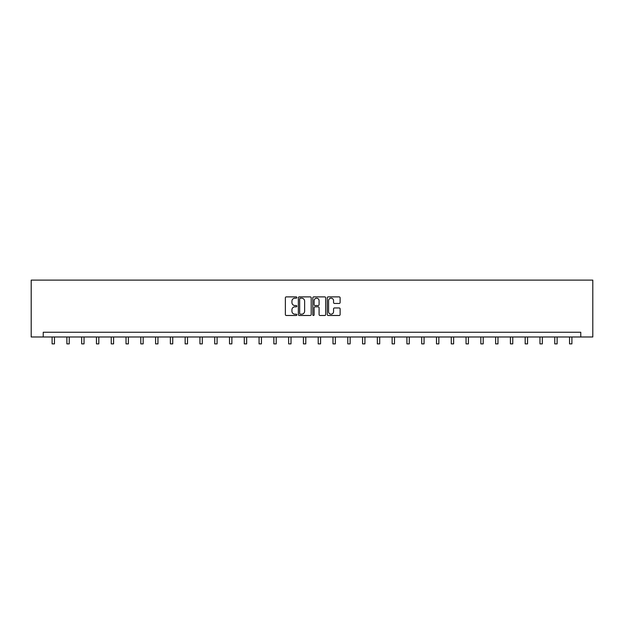 <?xml version="1.0" encoding="UTF-8"?>
<svg xmlns="http://www.w3.org/2000/svg" width="624" height="624" viewBox="0 0 624 624"><rect width="100%" height="100%" fill="white"/><g stroke="black" fill="none" stroke-linecap="round" stroke-linejoin="round"><path stroke-width="0.94" d="M296.837 297.531A0.647 0.647 0 0 0 296.189 296.884L286.299 296.884A0.928 0.928 0 0 0 285.371 297.812L285.371 314.558A0.928 0.928 0 0 0 286.299 315.487L296.189 315.487A0.647 0.647 0 0 0 296.837 314.839A0.647 0.647 0 0 0 296.189 314.184L294.91 314.184A2.98 2.98 0 0 1 291.931 311.212L291.931 309.816A2.98 2.98 0 0 1 294.91 306.836L296.189 306.836A0.647 0.647 0 0 0 296.837 306.189A0.647 0.647 0 0 0 296.189 305.534L294.91 305.534A2.98 2.98 0 0 1 291.931 302.554L291.931 301.166A2.98 2.98 0 0 1 294.91 298.186L296.189 298.186A0.647 0.647 0 0 0 296.837 297.531M339.183 303.443A0.928 0.928 0 0 0 340.119 302.515L340.119 297.812A0.928 0.928 0 0 0 339.183 296.884L328.208 296.884A0.928 0.928 0 0 0 327.28 297.812L327.28 314.558A0.928 0.928 0 0 0 328.208 315.487L339.183 315.487A0.928 0.928 0 0 0 340.119 314.558L340.119 308.88A0.928 0.928 0 0 0 339.183 307.952L334.487 307.952A0.928 0.928 0 0 0 333.559 308.88L333.559 311.696A2.488 2.488 0 0 1 331.071 314.184A2.488 2.488 0 0 1 328.583 311.696L328.583 300.674A2.488 2.488 0 0 1 331.071 298.186A2.488 2.488 0 0 1 333.559 300.674L333.559 302.515A0.928 0.928 0 0 0 334.487 303.443L339.183 303.443M580.765 336.983L592.8 336.983L592.8 280.121L31.2 280.121L31.2 336.983L580.765 336.983L580.765 332.249L43.235 332.249L43.235 336.983M311.189 297.812A0.928 0.928 0 0 0 310.253 296.884L299.278 296.884A0.928 0.928 0 0 0 298.35 297.812L298.35 314.558A0.928 0.928 0 0 0 299.278 315.487L310.253 315.487A0.928 0.928 0 0 0 311.189 314.558L311.189 297.812M313.747 296.884L324.722 296.884A0.928 0.928 0 0 1 325.65 297.812L325.65 314.558A0.928 0.928 0 0 1 324.722 315.487L320.026 315.487A0.928 0.928 0 0 1 319.09 314.558L319.09 307.765A0.928 0.928 0 0 0 318.162 306.836L315.05 306.836A0.928 0.928 0 0 0 314.114 307.765L314.114 314.839A0.647 0.647 0 0 1 313.466 315.487A0.647 0.647 0 0 1 312.811 314.839L312.811 297.812A0.928 0.928 0 0 1 313.747 296.884M300.3 298.186A0.647 0.647 0 0 0 299.653 298.834L299.653 313.537A0.647 0.647 0 0 0 300.3 314.184L301.649 314.184A2.98 2.98 0 0 0 304.629 311.212L304.629 301.166A2.98 2.98 0 0 0 301.649 298.186L300.3 298.186M319.09 300.721A2.488 2.488 0 0 0 316.602 298.233A2.488 2.488 0 0 0 314.114 300.721L314.114 304.606A0.928 0.928 0 0 0 315.05 305.534L318.162 305.534A0.928 0.928 0 0 0 319.09 304.606L319.09 300.721M52.096 336.983L52.096 343.879L54.467 343.879L54.467 336.983M66.877 336.983L66.877 343.879L69.248 343.879L69.248 336.983M81.666 336.983L81.666 343.879L84.037 343.879L84.037 336.983M96.447 336.983L96.447 343.879L98.818 343.879L98.818 336.983M111.236 336.983L111.236 343.879L113.599 343.879L113.599 336.983M126.017 336.983L126.017 343.879L128.388 343.879L128.388 336.983M140.798 336.983L140.798 343.879L143.169 343.879L143.169 336.983M155.587 336.983L155.587 343.879L157.95 343.879L157.95 336.983M170.368 336.983L170.368 343.879L172.739 343.879L172.739 336.983M185.149 336.983L185.149 343.879L187.52 343.879L187.52 336.983M199.937 336.983L199.937 343.879L202.309 343.879L202.309 336.983M214.718 336.983L214.718 343.879L217.09 343.879L217.09 336.983M229.507 336.983L229.507 343.879L231.871 343.879L231.871 336.983M244.288 336.983L244.288 343.879L246.659 343.879L246.659 336.983M259.069 336.983L259.069 343.879L261.44 343.879L261.44 336.983M273.858 336.983L273.858 343.879L276.221 343.879L276.221 336.983M288.639 336.983L288.639 343.879L291.01 343.879L291.01 336.983M303.42 336.983L303.42 343.879L305.791 343.879L305.791 336.983M318.209 336.983L318.209 343.879L320.58 343.879L320.58 336.983M332.99 336.983L332.99 343.879L335.361 343.879L335.361 336.983M347.779 336.983L347.779 343.879L350.142 343.879L350.142 336.983M362.56 336.983L362.56 343.879L364.931 343.879L364.931 336.983M377.341 336.983L377.341 343.879L379.712 343.879L379.712 336.983M392.129 336.983L392.129 343.879L394.493 343.879L394.493 336.983M406.91 336.983L406.91 343.879L409.282 343.879L409.282 336.983M421.691 336.983L421.691 343.879L424.063 343.879L424.063 336.983M436.48 336.983L436.48 343.879L438.851 343.879L438.851 336.983M451.261 336.983L451.261 343.879L453.632 343.879L453.632 336.983M466.05 336.983L466.05 343.879L468.413 343.879L468.413 336.983M480.831 336.983L480.831 343.879L483.202 343.879L483.202 336.983M495.612 336.983L495.612 343.879L497.983 343.879L497.983 336.983M510.401 336.983L510.401 343.879L512.764 343.879L512.764 336.983M525.182 336.983L525.182 343.879L527.553 343.879L527.553 336.983M539.963 336.983L539.963 343.879L542.334 343.879L542.334 336.983M554.752 336.983L554.752 343.879L557.123 343.879L557.123 336.983M569.533 336.983L569.533 343.879L571.904 343.879L571.904 336.983"/></g></svg>
